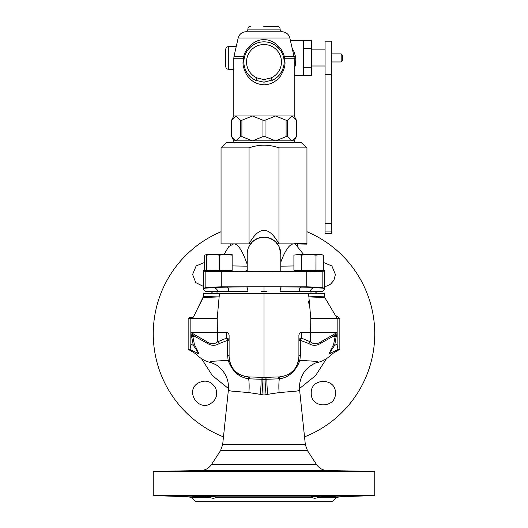 <?xml version="1.0" encoding="UTF-8"?>
<svg xmlns="http://www.w3.org/2000/svg" width="528" height="528" viewBox="0 0 528 528"><rect width="100%" height="100%" fill="white"/><g stroke="black" fill="none" stroke-linecap="round" stroke-linejoin="round"><path stroke-width="0.79" d="M198 353.951L198.64 353.918C198.871 353.43 197.465 350.315 194.423 344.56L192.806 336.481L195.142 336.613L207.233 343.259C211.279 345.866 215.233 345.992 219.094 343.622L227.726 340.296L227.601 355.087L228.122 360.327L213.134 361.238L210.032 361.878L209.939 362.248L211.068 362.611M194.423 344.56A2.686 0.561 -22.1 0 1 193.321 345.365L191.572 336.481L192.806 336.481L192.812 335.227L195.142 336.613A2.686 2.422 120 0 0 194.007 334.29L206.554 341.53C210.685 344.381 214.335 344.494 217.503 341.867L226.439 338.158A2.686 2.323 180 0 1 229.099 340.481L229.099 344.018M316.945 362.604L318.034 361.918L315.295 361.291L299.878 360.327L300.399 355.087L300.274 340.296L308.906 343.622C312.774 345.992 316.727 345.866 320.767 343.259L335.188 335.227A2.686 2.528 60 0 1 336.409 332.891A2.686 2.528 60 0 1 336.415 332.891L335.722 333.293M336.415 332.891L333.993 334.29A2.686 2.422 60 0 0 332.858 336.613L335.194 336.481L333.577 344.56C330.343 350.704 328.937 353.819 329.36 353.918L330 353.951M335.353 315.322L339.847 318.364L339.847 349.239L331.789 354.057C327.749 358.552 322.766 361.409 316.846 362.624L316.958 362.604C316.351 362.155 306.227 367.211 303.217 373.745C300.26 378.84 299.059 384.318 299.627 390.172L297.297 391.01L279.134 392.601L267.689 394.317A37.112 9.359 167.5 0 0 266.079 394.634L264 395.063L261.921 394.634A37.112 9.352 -167.5 0 0 260.311 394.317L248.866 392.601L230.703 391.01L228.373 390.172C229 383.302 227.304 377.078 223.291 371.494C220.519 368.042 217.886 365.693 215.398 364.452L211.154 362.624C205.234 361.409 200.251 358.552 196.211 354.057L188.153 349.239L189.453 349.239C190.219 349.18 190.681 347.477 190.839 344.137L190.839 332.462L206.554 341.53A2.686 1.769 120 0 1 207.233 343.259M230.762 364.789L229.753 361.865A2.686 2.29 165.3 0 0 228.122 360.327C230.776 367.257 236.016 377.091 248.708 378.8A21.602 19.16 -55.4 0 0 249.5 378.847L261.149 379.269A39.382 8.983 -85.5 0 1 260.311 394.317M229.753 361.865L230.149 363.178M230.809 364.888L231.238 365.798M231.277 365.871L231.535 366.366M233.719 369.607L235.778 371.752M235.864 371.824L236.28 372.181M236.3 372.2L236.966 372.735M237.191 372.907L237.97 373.454M238.154 373.58L242.411 375.712M245.071 376.464L247.79 376.853A2.686 1.109 94.1 0 1 248.708 378.8A36.386 19.397 -87.4 0 1 248.866 392.601M229.126 357.859L229.172 358.459M191.578 332.891L190.839 332.462L226.439 332.462L226.439 338.158L227.726 340.296L229.099 340.481L229.099 335.531L229.099 356.77C230.221 368.65 236.696 375.355 248.53 376.893L252.503 377.032M229.099 347.464L229.099 350.77M229.099 353.879L229.099 356.77A2.686 1.868 180 0 0 227.601 355.087M219.094 343.622A2.686 1.703 62.4 0 0 217.503 341.867L217.219 318.364L219.424 293.535L324.41 293.535L324.41 296.149L308.576 296.888L324.786 297.528A2.713 2.713 0 0 1 324.41 296.149A2.713 2.713 0 0 0 324.786 297.528A2.713 2.713 180 0 1 324.68 297.337M192.812 335.234L191.565 335.234A2.713 1.201 120 0 0 191.578 332.884M198.64 353.918A2.686 2.6 86.3 0 0 197.96 353.338C198.515 353.159 196.97 350.5 193.321 345.365L190.839 344.137M197.32 353.377L197.96 353.338L189.453 349.239M339.847 349.239L338.547 349.239L330.04 353.338L330.68 353.377M249.5 378.847A2.686 1.082 92 0 0 248.53 376.893L264 377.428L279.47 376.893C291.304 375.355 297.779 368.65 298.901 356.77L298.901 335.531C299.059 333.67 299.95 332.647 301.561 332.462L337.161 332.462L337.161 344.137C337.319 347.477 337.781 349.18 338.547 349.239M226.439 332.462C228.05 332.647 228.941 333.67 229.099 335.531M190.839 332.462L190.839 318.364L217.219 318.364M193.439 317.117L196.528 310.708L193.446 317.117L189.598 317.533L188.153 318.364L188.153 349.239M190.839 318.364L191.374 317.473L190.403 318.364L190.938 317.486M203.227 297.515L196.522 310.702L203.597 296.155L203.227 297.515L219.424 296.888C215.14 296.881 204.164 296.584 203.597 296.155L203.597 293.535L219.424 293.535M197.452 383.447C185.354 391.512 198.106 411.378 210.481 403.722C216.262 399.894 217.991 394.687 215.662 388.106C211.061 380.807 204.989 379.256 197.452 383.447M221.047 231.726A110.748 110.748 0 0 0 223.476 436.867M304.524 436.867A110.748 110.748 0 0 0 306.953 231.726M315.157 291.515L316.925 293.535M326.462 358.684L315.619 375.586L299.508 388.542M201.538 358.684L212.381 375.586L228.492 388.549M212.843 291.515L211.068 293.535M324.41 286.506L326.713 286.077L330.548 284.163L333.92 280.282L335.405 274.481L331.861 265.934L323.314 262.396M335.405 393.129C336.27 377.659 310.49 377.48 311.243 393.129C310.609 408.817 336.125 408.652 335.405 393.129M204.686 262.396L196.139 265.934L192.595 274.481L195.743 282.612L203.59 286.506M153.252 471.398L374.748 471.398L374.748 495.561L153.252 495.561L153.252 471.398L200.501 470.573L327.499 470.573L374.748 471.398M311.243 470.785L335.405 471.082M197.452 470.91L216.757 470.785M311.243 496.775L311.593 497.574L311.368 496.822L216.632 496.822L216.407 497.574L215.417 497.574C214.223 498.465 212.48 498.465 210.203 497.574L207.557 497.574L206.389 496.822L192.595 496.188M311.368 496.822C308.378 496.432 336.052 495.805 335.405 496.188L321.611 496.822L320.443 497.574L317.797 497.574C315.52 498.465 313.777 498.465 312.583 497.574L216.407 497.574M320.443 497.574L337.828 497.574L338.58 496.822L321.611 496.822M330.548 496.525L331.69 496.478M207.464 497.515L190.172 497.574L189.42 496.822L206.389 496.822C195.386 496.564 187.803 496.049 196.132 496.076L216.632 496.822M191.512 497.574L195.538 501.6L332.462 501.6L336.488 497.574M260.918 377.322L261.149 379.269A41.923 0.7 1.8 0 0 262.924 379.328A42.108 0.7 1.8 0 0 264 379.361L264 395.063M264 293.535L264 379.361A42.108 0.7 -1.8 0 0 265.076 379.328A41.93 0.7 -1.8 0 0 266.845 379.269L278.5 378.847A21.602 19.16 55.4 0 0 279.292 378.8C291.172 377.513 297.752 366.934 299.878 360.327A2.686 2.29 14.7 0 0 298.247 361.865L298.247 361.865M261.855 377.355L262.792 377.388L262.924 379.328A39.791 7.352 -85.3 0 1 261.921 394.634M339.847 318.364L310.781 318.364L308.576 293.535M320.978 296.538L308.583 296.888M190.403 318.364L188.153 318.364M190.839 318.219L190.839 334.818L191.565 335.234L191.572 336.481M308.2 303.25L308.972 300.696M337.161 318.219L337.161 332.462L321.446 341.53C317.328 344.381 313.678 344.494 310.497 341.867A2.686 1.703 117.6 0 0 308.906 343.622M336.428 317.13L335.59 315.724M335.405 315.407L336.131 316.628M337.161 318.364L324.786 297.528A2.713 2.713 180 0 1 324.41 296.149A2.713 2.713 180 0 0 324.43 296.479M320.767 343.259A2.686 1.769 60 0 1 321.446 341.53M298.901 344.018L298.901 340.481L300.274 340.296L301.561 338.158L310.497 341.867L310.781 318.364M300.399 355.087A2.686 1.868 0 0 0 298.901 356.77L298.901 353.879M298.901 350.77L298.901 347.464M275.497 377.032L279.47 376.893A23.734 19.826 47.5 0 0 280.21 376.853L282.348 376.583M289.766 373.633L293.674 370.306M295.581 367.838L296.485 366.326M297.845 363.198L298.234 361.918M265.208 377.388L266.416 377.348L265.208 377.388L265.076 379.328A39.791 7.352 -94.7 0 0 266.079 394.634M278.5 378.847A2.686 1.082 88 0 1 279.47 376.893M301.561 332.462L301.561 338.158A2.686 2.323 0 0 0 298.901 340.481L298.901 335.531M337.161 332.462L336.422 332.891M336.422 332.884A2.713 1.201 -120 0 0 336.435 335.234L334.679 345.365C330.832 350.83 329.281 353.489 330.04 353.338A2.686 2.6 93.8 0 0 329.36 353.918M333.577 344.56A2.686 0.561 -157.9 0 0 334.679 345.365L337.161 344.137M280.777 270.983L282.071 271.577A52.754 0.917 180 0 1 280.777 271.583M311.289 270.712L312.86 271.062L316.727 270.712M206.679 255.123L206.633 254.602L213.008 254.602L206.679 255.123L206.679 270.191L213.008 270.712L203.59 270.712L205.161 271.498L306.742 271.768L322.839 271.498L324.41 270.712L321.367 270.712L323.314 270.191L319.658 270.712L321.367 270.712M211.273 270.712L245.045 271.57A52.767 0.924 180 0 0 247.223 271.583M247.223 271.649L280.777 271.649L280.777 253.935A16.777 16.777 0 0 0 264 237.151A16.777 16.777 0 0 0 247.223 253.935L247.223 271.649M299.218 271.491L318.008 271.491L299.218 271.491M209.992 271.491L228.782 271.491L209.992 271.491M247.223 269.808L245.045 271.57M280.777 253.935L279.14 246.701L275.464 241.679L270.164 238.326L264 237.151L257.836 238.326L252.536 241.679L248.86 246.701M303.725 254.602L295.35 244.127A2.686 1.96 90 0 1 295.31 243.599L293.759 243.863C289.529 244.022 285.199 250.133 280.777 262.211M293.759 243.863L278.949 243.863C268.983 225.885 259.017 225.885 249.051 243.863L233.627 243.863L228.855 246.497L223.898 254.602M247.223 264.396C242.372 250.457 237.844 243.613 233.627 243.863L221.047 243.863L221.047 147.886L249.051 147.886C259.017 144.289 268.983 144.289 278.949 147.886L278.949 243.863M216.355 270.712L214.797 271.042M203.59 270.712L203.59 289.648L205.504 291.515L247.903 291.515A5.372 1.498 -90.6 0 0 246.424 286.823L221.258 286.823L205.161 287.364L203.59 289.648M310.985 293.535L310.985 291.515L280.097 291.515A5.372 1.498 -89.4 0 1 281.576 286.816L246.424 286.816M306.742 286.823L281.576 286.823L318.008 287.371L314.662 287.621C312.536 287.833 310.952 289.126 309.916 291.515L322.496 291.515L324.41 289.648L322.839 287.364L306.742 286.823L306.742 271.768M324.41 270.712L324.41 289.648M299.218 291.515L309.916 291.515M266.937 291.515L261.063 291.515L266.937 291.515M228.782 291.515L228.71 291.515C228.809 288.889 228.103 287.437 226.604 287.159L209.992 287.371L213.338 287.621L204.296 288.222M213.338 287.621C215.464 287.833 217.048 289.126 218.084 291.515L217.015 291.515L217.015 293.535M278.949 147.886L306.953 147.886L301.587 142.514L226.413 142.514L221.047 147.886M249.051 147.886L249.051 243.863M293.825 243.863L307.006 244.127L306.953 243.599L295.31 243.599M299.29 291.515C299.191 288.889 299.897 287.437 301.396 287.159M323.704 288.222L314.662 287.621M246.424 286.823L226.604 287.159M240.458 136.613L241.91 136.613L252.443 140.857L262.97 136.613L265.03 136.613L275.557 140.857L286.09 136.613L286.09 120.226L275.557 115.982L265.03 120.226L262.97 120.226L252.443 115.982L241.91 120.226L240.458 120.226L236.095 115.982L231.733 120.226L231.733 136.613L236.095 140.857L240.458 136.613L240.458 120.226M283.866 58.681A2.686 0.409 -9.4 0 1 284.678 58.245L284.229 56.47C282.751 48.325 273.095 39.178 264.099 39.745C255.229 39.013 245.263 48.173 243.771 56.47L243.045 61.974C242.722 65.333 243.923 69.597 246.649 74.765C250.912 81.167 256.7 84.506 264 84.79C270.791 84.638 276.395 81.576 280.81 75.603C283.965 70.092 285.344 65.545 284.955 61.974L284.678 58.245L294.202 58.245L294.202 115.982L296.472 120.364L296.472 136.475L294.202 140.857L291.905 140.857L287.542 136.613L286.09 136.613M244.134 58.681A2.686 0.409 -170.6 0 0 243.322 58.245L233.798 58.245L233.798 115.982L231.528 120.364L231.528 136.475L233.798 140.857L291.905 140.857L296.267 136.613L296.267 120.226L291.905 115.982L287.542 120.226L286.09 120.226M292.037 47.758L294.281 52.325L295.885 57.948A6.488 6.026 88.1 0 1 295.885 58.205L295.462 64.621L294.202 69.419M311.652 48.649L311.652 40.498L303.6 40.498L303.6 75.398L303.6 67.247L311.652 67.247L311.652 48.649L303.6 48.649L303.6 40.498L290.4 40.498M294.01 56.503L295.588 56.153M245.408 31.792C246.939 31.541 247.764 30.644 247.889 29.099L280.111 29.099C280.236 30.644 281.061 31.541 282.592 31.792L245.408 31.792C241.619 32.294 239.204 34.379 238.154 38.049L289.846 38.049L294.004 56.47L283.404 56.595M282.658 54.397L282.427 53.856M281.477 51.975L281.081 51.315M279.899 49.612L275.504 45.448M274.514 44.801L272.771 43.85M270.27 42.841L269.887 42.715M258.317 42.656L257.935 42.775M255.433 43.751L253.922 44.543M252.674 45.322L250.272 47.243M250.226 47.282L248.18 49.52M246.992 51.196L246.556 51.916M245.593 53.816L245.355 54.371M233.798 58.245L233.996 56.47L244.596 56.595M284.11 61.017L284.09 60.614M271.115 77.906A17.45 17.45 0 0 0 277.748 51.223A17.45 17.45 0 0 0 250.252 51.223A17.45 17.45 0 0 0 256.885 77.906L264 79.596L271.115 77.906L272.204 80.362A20.137 20.137 0 0 0 279.866 49.573A20.137 20.137 0 0 0 248.134 49.573A20.137 20.137 0 0 0 255.796 80.362L264 82.196L273.682 79.629M275.147 78.738L277.372 77.022M277.609 76.817L280.104 74.065L282.289 70.389M282.592 69.696L283.081 68.409M283.49 67.023L283.609 66.561M244.358 66.416L244.457 66.832M244.873 68.257L245.322 69.498M245.639 70.237L246.622 72.138M246.741 72.336L248.226 74.488M248.252 74.527L250.252 76.679M250.463 76.877L252.707 78.646M254.126 79.523L255.539 80.243M243.995 59.704L243.956 60.04M228.287 46.649C226.73 46.867 225.885 47.764 225.74 49.328L225.74 66.568C225.885 68.132 226.73 69.023 228.287 69.247L228.287 46.649L236.306 46.226M342.527 57.948L342.527 60.628L341.187 61.974L341.187 53.915L342.527 55.262L342.527 57.948M294.202 75.398L311.652 75.398L311.652 67.247M331.789 233.416L325.076 233.416L331.789 233.515L331.789 41.164L325.076 41.164L331.789 41.164M325.076 233.416L325.076 41.164M308.609 270.712L297.568 270.712L301.224 270.191L319.658 270.712L316.001 270.191L308.609 270.712M301.303 270.191L301.303 255.123L297.568 254.602L293.911 255.123L293.911 270.191L295.858 270.712L297.568 270.712L293.911 270.191L293.911 255.123L297.568 254.602L319.658 254.602L323.314 255.123L323.314 270.191L323.314 255.123L321.367 254.602L316.001 255.123L316.001 270.191M316.001 255.123L315.922 270.191M301.303 255.123L308.609 254.602L315.922 255.123M301.224 255.123L301.224 270.191M227.443 270.712L232.096 270.191L232.142 270.712L213.008 270.712L219.344 270.191L225.766 270.712M206.679 270.191L206.633 270.712L204.686 270.191L206.633 270.593M219.344 255.123L225.766 254.602L213.008 254.602L219.344 255.123L219.344 270.191M232.096 255.123L225.766 254.602L232.142 254.602L232.096 270.191M219.43 255.123L219.43 270.191M206.633 255.123L206.633 270.191M232.142 255.123L232.142 270.191M206.633 254.602L204.686 255.123L204.686 270.191L204.686 255.123L206.633 254.727M335.188 335.227L335.194 336.481L336.428 336.481M192.812 335.227A2.686 2.528 120 0 0 191.591 332.891A2.686 2.528 120 0 0 191.585 332.891L194 334.283M228.373 390.172L222.651 444.688L305.349 444.688L307.454 450.615L316.49 464.482L211.51 464.482C208.85 468.329 205.174 470.362 200.501 470.573M222.651 444.688L220.546 450.615L307.454 450.615M279.134 392.601A36.386 19.397 -92.6 0 1 279.292 378.8A2.686 1.109 85.9 0 1 280.21 376.853M267.082 377.322L266.845 379.269A39.382 8.996 -94.5 0 0 267.689 394.317M337.161 334.818L335.188 335.234M282.071 271.577L312.86 271.062M232.142 265.914L247.223 266.178M205.161 271.498L205.161 287.364M221.258 271.768L221.258 286.823M322.839 271.498L322.839 287.364M280.777 266.171L293.911 265.947M264 286.816L264 291.469M265.03 136.613L265.03 120.226M262.97 136.613L262.97 120.226M241.91 136.613L241.91 120.226M287.542 136.613L287.542 120.226M294.202 115.982L233.798 115.982M294.202 58.205L295.885 58.205M294.202 57.994L295.885 57.948M284.955 61.974L284.137 61.974M264 84.79L264 79.596M256.885 77.906L255.796 80.362M243.045 61.974L243.863 61.974M331.789 74.441L325.076 74.441M331.789 223.311L325.076 223.311M331.789 231.086L325.076 231.086M245.256 376.504L240.557 374.939M239.197 374.22L236.768 372.583M235.706 371.686L235.112 371.118M234.122 370.075L233.812 369.712M232.518 367.99L232.082 367.316M231.601 366.491L230.815 364.907M299.627 390.172L305.349 444.688M248.53 376.893L247.79 376.853M220.546 450.615L211.51 464.482M316.49 464.482C319.15 468.329 322.826 470.362 327.499 470.573M338.58 496.822L374.748 495.561M189.42 496.822L153.252 495.561M335.669 315.856L336.402 317.084M324.595 297.132L324.482 296.776M297.561 245.428L297.561 244.127M230.439 245.045L230.439 243.863M306.953 147.886L306.953 243.599M233.798 140.857L233.798 142.514M294.202 140.857L294.202 142.514M263.782 26.4L277.424 26.4C279.061 26.558 279.959 27.463 280.111 29.099M247.889 29.099C248.041 27.463 248.939 26.558 250.576 26.4M294.004 56.47L294.202 58.245M228.287 69.247L233.798 69.538M238.154 38.049L233.996 56.47M282.592 31.792C286.381 32.294 288.796 34.379 289.846 38.049M283.384 56.536L283.147 55.737M282.091 53.13L281.16 51.434M280.051 49.81L276.593 46.259M275.972 45.784L273.827 44.398M259.189 42.418L257.723 42.841M254.833 44.048L252.734 45.283M251.17 46.457L250.668 46.88M250.437 47.091L248.081 49.645M246.866 51.401L245.876 53.203M244.933 55.506L244.609 56.542M331.789 61.974L341.187 61.974M331.789 53.915L341.187 53.915M311.652 66L325.076 66M311.652 49.889L325.076 49.889"/></g></svg>
